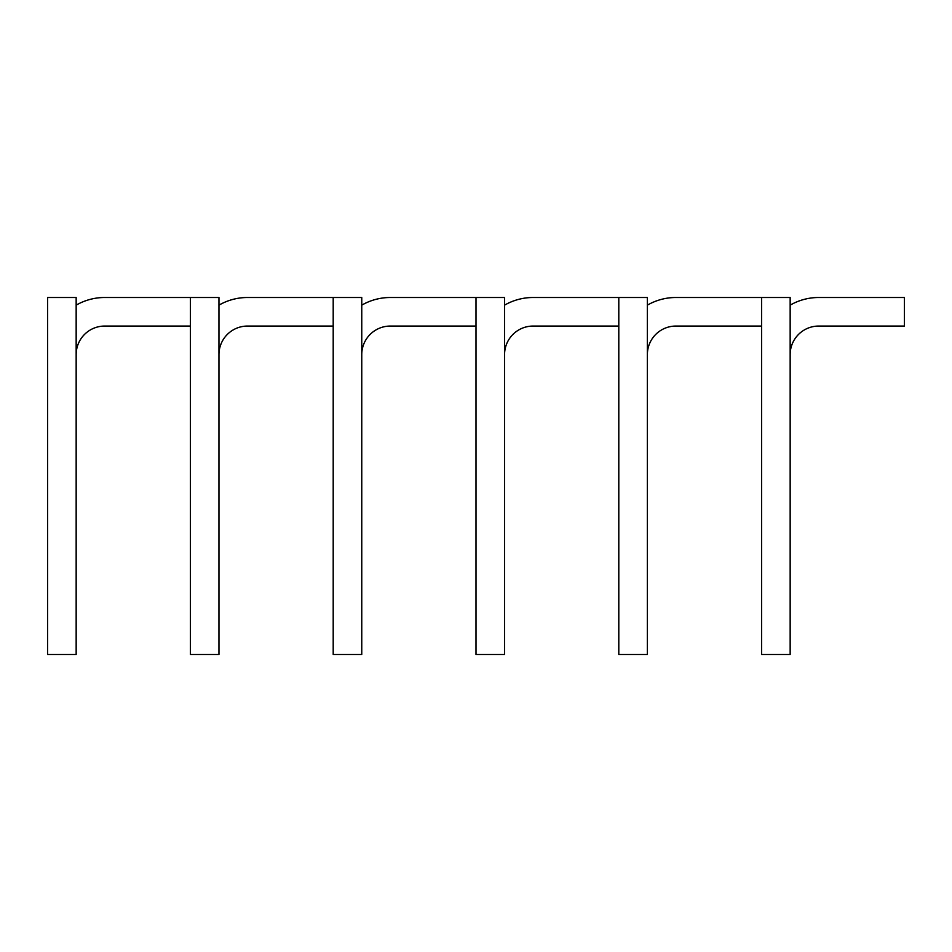 <?xml version="1.0" encoding="UTF-8"?>
<svg xmlns="http://www.w3.org/2000/svg" width="952" height="952" viewBox="0 0 952 952"><rect width="100%" height="100%" fill="white"/><g stroke="black" fill="none" stroke-linecap="round" stroke-linejoin="round"><path stroke-width="1.43" d="M761.6 297.5L790.16 297.5L790.16 654.5L761.6 654.5L761.6 297.5L675.92 297.5A57.12 57.12 0 0 0 647.36 305.152M790.16 305.152A57.12 57.12 0 0 1 818.72 297.5L904.4 297.5L904.4 326.06L818.72 326.06A28.56 28.56 0 0 0 790.16 354.62M618.8 297.5L647.36 297.5L647.36 654.5L618.8 654.5L618.8 297.5L533.12 297.5A57.12 57.12 0 0 0 504.56 305.152M647.36 354.62A28.56 28.56 0 0 1 675.92 326.06L761.6 326.06M476 297.5L504.56 297.5L504.56 654.5L476 654.5L476 297.5L390.32 297.5A57.12 57.12 0 0 0 361.76 305.152M504.56 354.62A28.56 28.56 0 0 1 533.12 326.06L618.8 326.06M333.2 297.5L361.76 297.5L361.76 654.5L333.2 654.5L333.2 297.5L247.52 297.5A57.12 57.12 0 0 0 218.96 305.152M361.76 354.62A28.56 28.56 0 0 1 390.32 326.06L476 326.06M190.4 297.5L218.96 297.5L218.96 654.5L190.4 654.5L190.4 297.5L104.72 297.5A57.12 57.12 0 0 0 76.16 305.152M218.96 354.62A28.56 28.56 0 0 1 247.52 326.06L333.2 326.06M47.6 297.5L76.16 297.5L76.16 654.5L47.6 654.5L47.6 297.5M76.16 354.62A28.56 28.56 0 0 1 104.72 326.06L190.4 326.06"/></g></svg>
